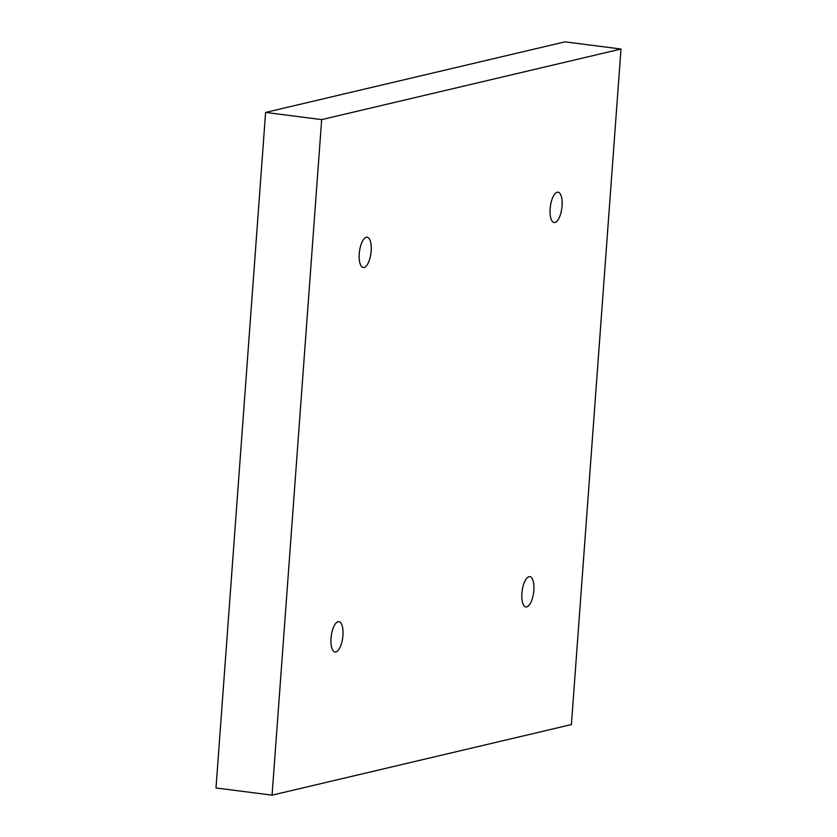 <?xml version="1.0" encoding="UTF-8"?>
<svg xmlns="http://www.w3.org/2000/svg" width="837" height="837" viewBox="0 0 837 837"><rect width="100%" height="100%" fill="white"/><g stroke="black" fill="none" stroke-linecap="round" stroke-linejoin="round"><path stroke-width="1.26" d="M621.002 49.027L571.399 724.57L272.067 795.15L321.67 119.607L621.002 49.027L564.933 41.85L265.601 112.43L321.67 119.607M526.745 606.909A15.275 5.796 97.3 0 0 533.734 591.477A15.275 5.796 97.3 0 0 529.8 576.662A15.275 5.796 97.3 0 0 522.11 591.079A15.275 5.796 97.3 0 0 525.918 606.961A15.275 5.796 97.3 0 0 526.745 606.909M554.983 222.454A15.275 5.796 97.3 0 0 561.962 207.021A15.275 5.796 97.3 0 0 558.028 192.207A15.275 5.796 97.3 0 0 550.338 206.624A15.275 5.796 97.3 0 0 554.157 222.506A15.275 5.796 97.3 0 0 554.983 222.454M364.105 267.463A15.275 5.796 97.3 0 0 371.084 252.031A15.275 5.796 97.3 0 0 367.15 237.216A15.275 5.796 97.3 0 0 359.46 251.634A15.275 5.796 97.3 0 0 363.279 267.516A15.275 5.796 97.3 0 0 364.105 267.463M335.867 651.918A15.275 5.796 97.3 0 0 342.856 636.486A15.275 5.796 97.3 0 0 338.922 621.671A15.275 5.796 97.3 0 0 331.232 636.089A15.275 5.796 97.3 0 0 335.041 651.971A15.275 5.796 97.3 0 0 335.867 651.918M265.601 112.43L215.998 787.973L272.067 795.15"/></g></svg>
